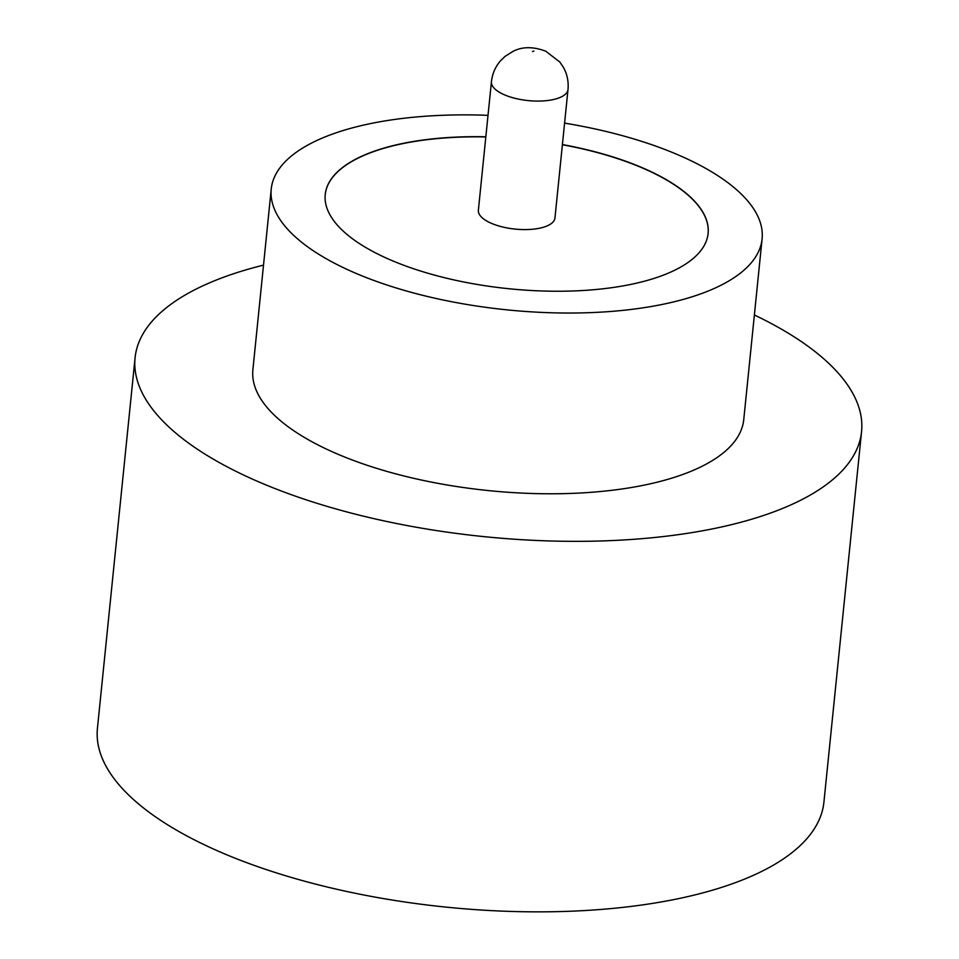 <?xml version="1.0" encoding="UTF-8"?>
<svg xmlns="http://www.w3.org/2000/svg" width="959" height="959" viewBox="0 0 959 959"><rect width="100%" height="100%" fill="white"/><g stroke="black" fill="none" stroke-linecap="round" stroke-linejoin="round"><path stroke-width="1.44" d="M478.373 210.249A38.48 15.032 5.8 0 0 490.732 223.027A38.48 15.032 5.8 0 0 531.37 229.345A38.48 15.032 5.8 0 0 554.949 218.029L568.004 89.523A38.48 15.032 -174.2 0 1 544.424 100.839A38.48 15.032 -174.2 0 1 503.787 94.521A38.48 15.032 -174.2 0 1 491.428 81.743L478.373 210.249M488.011 115.344A246.703 96.391 5.8 0 0 271.241 189.031L252.888 369.766A246.703 96.391 5.8 0 0 332.15 451.713A246.703 96.391 5.8 0 0 592.626 492.195A246.703 96.391 5.8 0 0 743.752 419.622L762.105 238.887A246.703 96.391 5.8 0 0 682.844 156.94A246.703 96.391 5.8 0 0 564.587 123.124M271.241 189.031A246.703 96.391 5.8 0 0 350.503 270.965A246.703 96.391 5.8 0 0 610.979 311.447A246.703 96.391 5.8 0 0 762.105 238.887M263.509 265.128A365.115 142.663 5.8 0 0 135.075 357.803A365.115 142.663 5.8 0 0 252.385 479.08A365.115 142.663 5.8 0 0 637.891 538.994A365.115 142.663 5.8 0 0 861.566 431.586A365.115 142.663 5.8 0 0 754.385 314.996M135.075 357.803L97.434 728.313A365.115 142.663 5.8 0 0 214.744 849.59A365.115 142.663 5.8 0 0 600.25 909.504A365.115 142.663 5.8 0 0 823.925 802.108L861.566 431.586M485.829 136.777A192.423 75.186 5.8 0 0 325.233 194.509A192.423 75.186 5.8 0 0 387.064 258.427A192.423 75.186 5.8 0 0 590.229 290.002A192.423 75.186 5.8 0 0 708.114 233.397A192.423 75.186 5.8 0 0 646.294 169.479A192.423 75.186 5.8 0 0 562.406 144.557M708.102 233.493A192.423 75.186 5.8 0 0 646.27 169.671A192.423 75.186 5.8 0 0 562.394 144.737M485.817 136.957A192.423 75.186 5.8 0 0 325.233 194.605M533.863 51.067L532.533 51.522L533.863 51.067M491.428 81.743C492.351 73.627 495.419 66.603 500.634 60.645L505.021 56.413L512.945 51.402C522.271 46.547 533.192 46.476 545.707 51.187L559.768 61.975L563.209 66.998C567.129 73.879 568.723 81.383 568.004 89.523"/></g></svg>
